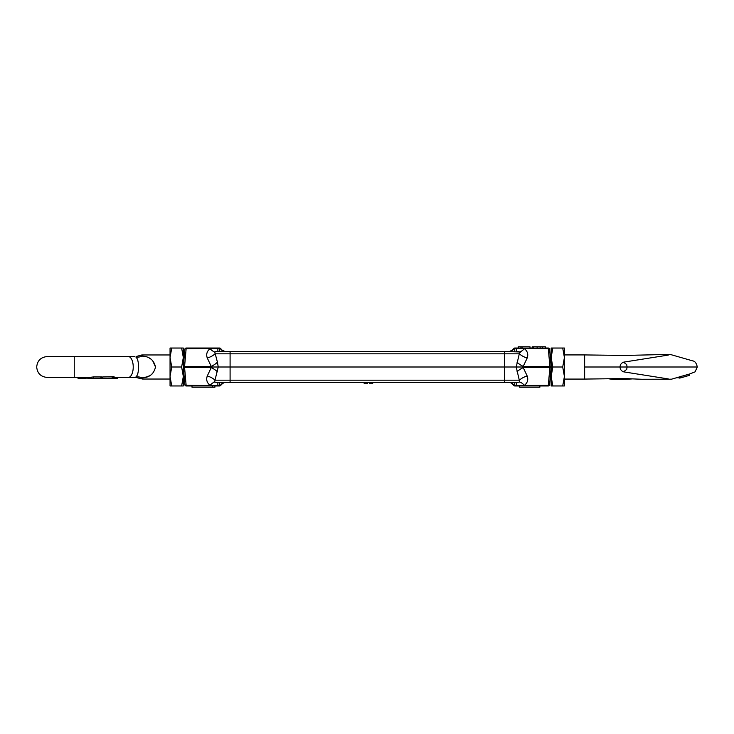 <?xml version="1.0" encoding="UTF-8"?>
<svg xmlns="http://www.w3.org/2000/svg" width="734" height="734" viewBox="0 0 734 734"><rect width="100%" height="100%" fill="white"/><g stroke="black" fill="none" stroke-linecap="round" stroke-linejoin="round"><path stroke-width="1.1" d="M369.349 382.487L369.349 383.744L372.688 383.744L372.688 382.487L367.532 382.487L367.532 383.744L364.192 383.744L364.192 382.487M217.87 351.513L214.732 351.962L217.438 362.192A10.111 4.496 -30.6 0 1 211.208 366.367L184.592 366.367L186.133 348.668L217.87 348.43L217.87 351.513L230.091 351.513L230.091 367L504.368 367L504.368 351.513L230.091 351.513L230.091 382.487L225.063 382.487A10.111 6.643 -90 0 0 220.283 385.57L219.686 385.956A1.266 1.266 0 0 0 220.787 385.313A1.266 1.266 0 0 1 219.686 385.956L186.133 385.956A1.266 1.266 0 0 1 184.876 384.809L186.133 385.332L184.876 384.809L183.317 367L184.876 349.191L184.372 354.962L183.317 354.962M549.867 367.633L550.546 367L549.867 366.367L523.25 366.367L522.021 367L523.25 367.633L549.867 367.633L548.316 385.332L516.589 385.57L516.589 382.487L519.727 382.038L516.213 367L519.727 351.962L504.368 351.513L504.368 382.487L516.589 382.487L372.688 382.487M367.532 382.487L230.091 382.487L230.091 380.175L504.368 380.175L504.368 382.487L509.396 382.487A10.111 6.643 -90 0 1 514.176 385.57L513.662 385.313A1.266 1.266 0 0 0 514.773 385.956A1.266 1.266 0 0 1 513.662 385.313L514.773 385.956L548.316 385.956A1.266 1.266 0 0 0 549.573 384.809L550.078 379.074L551.133 379.074L551.133 380.276L551.133 376.478L552.83 367L562.712 367L564.409 376.478L564.409 385.956L562.712 385.956L564.409 376.478L564.409 357.522L562.712 367M220.842 348.797L220.787 348.687A1.266 1.266 0 0 0 219.686 348.044L186.133 348.044A1.266 1.266 0 0 0 184.876 349.191A1.266 1.266 0 0 1 186.133 348.044L186.133 348.668A1.266 0.633 -175 0 0 184.876 349.191M183.317 367L184.592 367.633L211.208 367.633L212.429 367L211.208 366.367L207.272 357.999A10.111 4.817 159.7 0 0 214.989 353.825L519.461 353.825A10.111 4.817 -159.7 0 0 527.186 357.999C528.471 354.384 527.553 351.274 524.434 348.668L520.58 348.476M184.592 366.367L183.904 367M220.283 385.57L221.796 384.01M220.787 348.687L220.283 348.43L220.787 348.687A10.111 7.698 150.8 0 0 220.796 348.696A1.266 1.266 0 0 0 219.686 348.044A1.266 1.266 0 0 1 220.787 348.687C222.622 350.907 224.044 351.843 225.063 351.513A10.111 6.643 90 0 1 220.283 348.43L219.686 348.044A1.266 1.266 0 0 1 220.787 348.687A10.111 7.698 150.8 0 0 223.595 351.265M217.438 362.192L218.237 367L230.091 367L230.091 380.175L214.989 380.175L214.732 382.038L214.227 381.487M224.448 382.552L225.063 382.487C224.329 382.047 222.907 382.992 220.787 385.313L220.796 385.304A10.111 7.698 29.2 0 0 220.787 385.313A10.111 7.698 29.2 0 1 223.595 382.735M215.567 351.669L216.365 351.558M217.824 382.487L215.989 382.405M215.135 382.221L230.091 382.487M219.686 351.513L219.686 348.43L213.97 348.476M212.429 367L218.237 367L214.989 380.175A10.111 4.817 -159.7 0 0 207.272 376.001C205.988 379.634 206.905 382.744 210.016 385.332L213.878 385.524M207.272 357.999C205.988 354.384 206.905 351.274 210.016 348.668A10.111 3.257 -126 0 0 214.732 351.962M217.87 382.487L217.87 385.57L186.133 385.332L184.592 367.633M214.915 385.956L214.915 387.222L212.576 387.222L212.576 385.956M212.576 387.222L192.005 387.222L192.005 385.956M214.732 382.038A10.111 3.257 -54 0 0 210.016 385.332M207.272 376.001L211.208 367.633A10.111 4.496 -149.4 0 1 217.438 371.808M504.368 351.513L509.396 351.513A10.111 6.643 90 0 0 514.176 348.43L514.773 348.044A1.266 1.266 0 0 0 513.662 348.687A10.111 7.698 -150.8 0 0 513.662 348.687A1.266 1.266 0 0 1 514.773 348.044A1.266 1.266 0 0 0 513.662 348.687L514.176 348.43L513.662 348.687A1.266 1.266 0 0 1 514.773 348.044L548.316 348.044A1.266 1.266 0 0 1 549.573 349.191L551.133 367L549.573 384.809A1.266 0.633 5 0 1 548.316 385.332L548.316 385.956M510.855 351.265A10.111 7.698 -150.8 0 0 513.662 348.687L513.616 348.797M550.546 367L551.133 367M516.589 351.513L516.589 348.43L548.316 348.668L548.316 348.044A1.266 1.266 0 0 1 549.573 349.191A1.266 0.633 175 0 0 548.316 348.668L549.867 366.367M512.662 384.01L513.662 385.313A10.111 7.698 -29.2 0 0 513.662 385.304C511.552 382.992 510.13 382.047 509.396 382.487L510.011 382.552M522.021 367L504.368 367L504.368 380.175L519.461 380.175A10.111 4.817 -20.3 0 1 527.186 376.001L523.25 367.633A10.111 4.496 149.4 0 0 517.011 371.808M510.855 382.735A10.111 7.698 -29.2 0 1 513.662 385.313L513.662 385.304M532.82 348.044L532.82 346.778L532.178 346.778L532.178 348.044M522.085 348.044L522.085 346.778L530.003 346.778L530.003 348.044M522.085 346.778L520.911 346.778L520.911 348.044M520.911 346.778L518.268 346.778L518.268 348.044M542.444 348.044L542.444 346.778L545.353 346.778L545.353 348.044M542.444 346.778L540.123 346.778L540.123 348.044M540.123 346.778L537.132 346.778L537.132 348.044M537.132 346.778L533.471 346.778L533.471 348.044M516.626 351.513L518.452 351.595M519.314 351.779L519.727 351.962A10.111 3.257 126 0 0 524.434 348.668M519.745 351.971L520.222 352.494M527.186 357.999L523.25 366.367A10.111 4.496 30.6 0 1 517.011 362.192M514.773 382.487L514.773 385.57L520.553 385.524M539.875 385.956L539.875 387.222L519.516 387.222L519.516 385.956M527.186 376.001C528.462 379.634 527.553 382.744 524.434 385.332A10.111 3.257 54 0 0 519.727 382.038M170.049 385.956L170.049 348.044L171.738 348.044L170.049 357.522L171.738 367L170.049 376.478L171.738 385.956L170.049 385.956M181.628 348.044L183.317 357.522L183.317 348.044L171.738 348.044M181.628 367L183.317 376.478L183.317 357.522L181.628 367L171.738 367M181.628 385.956L183.317 385.956L183.317 376.478L181.628 385.956L171.738 385.956M564.409 353.724L564.409 354.926L584.64 354.926L584.64 367L620.028 367C620.147 364.633 621.331 363.027 623.57 362.174L626.717 364.624L627.093 367L626.717 369.376L623.551 371.817M584.64 367L584.64 379.074L564.409 379.074L564.409 380.276L564.409 376.478M550.078 354.926L551.133 354.926L551.133 353.724L551.133 357.522L552.83 348.044L562.712 348.044L564.409 357.522L564.409 348.044L562.712 348.044M552.83 385.956L551.133 376.478L551.133 385.956L562.712 385.956M552.83 367L551.133 357.522L551.133 376.478M552.83 348.044L551.133 348.044L551.133 357.522M680.712 376.487L680.464 377.937L680.464 376.625L681.629 376.221L681.519 377.615L689.492 375.331L681.372 377.671M681.519 376.303L689.492 374.019L689.492 375.331M607.807 378.689L614.927 379.643L623.46 379.405L623.46 378.524M680.464 377.937L681.629 377.542M679.739 376.826L679.739 377.992L679.078 378.148L679.078 377.019M679.739 377.992L680.464 377.753M676.317 377.808L679.51 377.579M624.717 378.57L624.717 379.359L632.194 378.928M623.606 378.524L623.606 379.129L624.717 379.359M114.376 377.056L114.376 378.359M102.705 376.918L102.439 378.524L102.705 376.918L113.541 376.661C114.77 377.01 114.605 377.258 113.054 377.404M112.302 376.634L112.302 377.992L113.541 378.019C114.77 378.322 114.605 378.542 113.054 378.671L106.21 378.68M102.439 378.524L109.742 378.469L102.145 378.68L102.439 377.414M100.943 378.533L95.356 378.542M170.049 354.962L142.561 354.962A6.322 6.322 0 0 0 140.405 355.339L142.561 356.109C149.653 356.605 153.966 360.238 155.498 367.009C153.957 373.771 149.644 377.395 142.561 377.891L140.671 378.671M136.359 376.57L135.973 376.863A25.277 17.267 63.9 0 1 142.561 377.891L142.561 379.038L170.049 379.038M183.317 379.038L184.372 379.038M135.973 376.863C134.074 377.716 134.074 377.716 135.973 376.863C134.074 377.716 134.074 377.716 135.973 376.863C134.074 377.716 134.074 377.716 135.973 376.863C137.708 375.285 138.524 372 138.442 367C138.533 362 137.708 358.715 135.973 357.137A25.277 17.267 116.1 0 0 142.561 356.109L142.561 354.962M134.661 377.423L136.68 377.625L134.873 377.377M100.879 377.432L102.145 377.414M74.244 377.432L47.132 377.432C40.792 376.808 37.315 373.331 36.7 367C37.315 360.669 40.792 357.192 47.132 356.568L74.244 356.568L74.244 377.432L89.502 377.432L89.502 378.689L89.401 377.432L93.613 376.909L101.54 376.927L101.54 378.249L93.613 378.239L93.613 376.909M89.401 378.68L89.328 377.432M142.616 377.882L146.919 376.854M147.149 376.781L149.397 375.826M151.121 374.79L152.525 373.634M155.498 367L152.534 360.366M150.984 359.119L149.397 358.174M141.24 355.412L140.68 355.329M140.671 355.329L136.304 356.44M135.973 357.137C134.074 356.284 134.074 356.284 135.973 357.137C134.074 356.284 134.074 356.284 135.973 357.137M100.943 378.542L101.641 378.542M89.328 378.616L87.456 378.157L87.456 377.432M88.08 377.432L88.08 378.129L89.658 378.386M87.456 378.157L88.08 378.129M78.749 377.432L78.749 378.515L79.887 378.689L78.061 378.542L78.061 377.432M83.612 378.68L81.74 378.689M86.172 377.432L86.025 377.992M85.493 377.432L85.493 378.23L86.172 378.203M85.392 377.432L85.392 378.505L83.997 378.689L82.18 378.377L82.18 377.432M82.052 377.432L82.18 378.377M81.419 377.432L81.419 378.359L82.052 378.377L79.887 378.689M78.061 378.542L78.749 378.515M113.064 378.671L114.348 378.634M113.908 378.276L116.761 378.689L116.045 378.349L117.623 378.184L117.623 377.432M117.55 377.432L117.55 378.395L116.045 378.349M117.385 377.432L117.55 378.395M113.752 378.083L117.385 378.23M94.181 378.689L89.502 378.689L93.613 378.239M94.209 378.689L101.54 378.249M101.219 378.019L102.035 378.689L111.274 378.689M113.541 376.661L113.541 378.019C114.77 378.322 114.605 378.542 113.054 378.671M112.302 377.992L102.705 378.239M111.898 378.68L113.715 378.643M584.64 354.926L624.79 355.439L658.93 354.65C668.417 354.816 669.041 354.183 671.482 354.797L692.685 360.88C694.924 361.128 696.456 363.165 697.3 367L620.028 367C620.147 369.367 621.331 370.973 623.57 371.826M186.133 385.332L186.133 385.956M219.686 382.487L219.686 385.57L217.87 385.57M514.773 351.513L514.773 348.43L516.589 348.43M614.927 378.496L614.927 379.643M74.244 356.568L128.349 356.568A10.432 4.89 90 0 1 133.23 367A10.432 4.89 90 0 1 128.349 377.432L136.396 377.579L142.561 379.038M222.09 383.744L224.411 382.561M225.063 351.513L221.751 349.953M513.662 348.687C511.827 350.907 510.405 351.843 509.396 351.513L512.699 349.953M512.369 383.744L511.075 382.909M511.066 382.909L510.038 382.561M623.918 362.101L668.335 355.072M668.335 378.928L623.918 371.899M584.64 379.074L624.46 378.56L641.791 379.267L671.472 379.203L680.51 376.606M697.3 367L695.061 371.863L689.492 374.037M680.519 377.918L681.427 377.661M89.502 377.432L91.796 377.432M128.349 377.432L114.376 377.432M128.349 356.568L134.937 356.651M83.226 378.689L83.997 378.689M86.107 378.689L85.428 378.689M113.77 378.689L113.082 378.689M100.879 378.689L95.025 378.689"/></g></svg>
